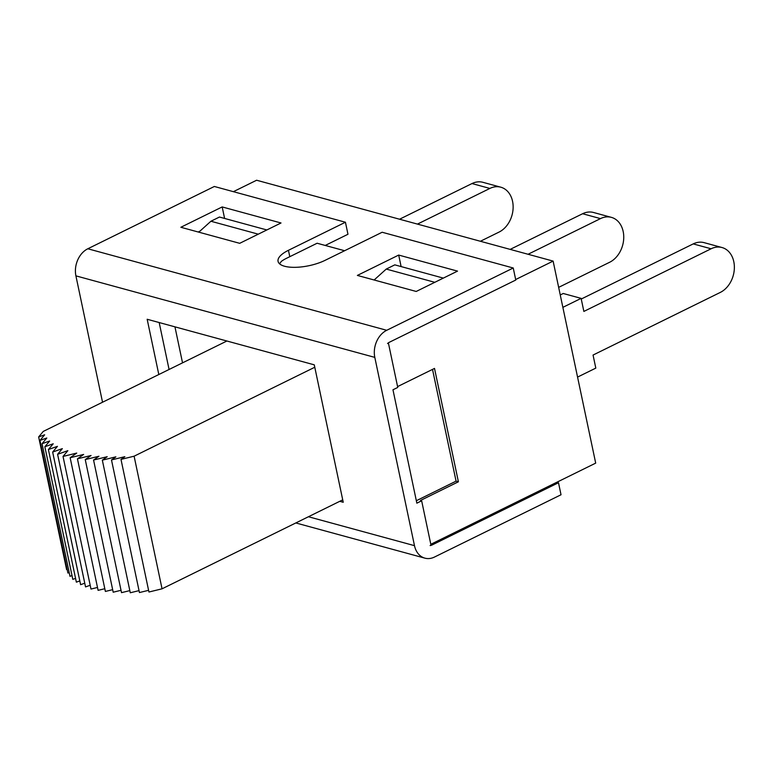 <?xml version="1.0" encoding="UTF-8"?>
<svg xmlns="http://www.w3.org/2000/svg" width="773" height="773" viewBox="0 0 773 773"><rect width="100%" height="100%" fill="white"/><g stroke="black" fill="none" stroke-linecap="round" stroke-linejoin="round"><path stroke-width="1.16" d="M374.808 357.387L414.483 545.661A21.093 16.069 -74.7 0 0 424.899 558.154A21.093 16.069 -74.7 0 0 434.494 557.043L561.024 494.759L558.493 482.729L431.962 545.023A7.537 5.74 105.3 0 1 430.117 545.554L430.986 545.12L421.652 500.807L416.85 503.165L392.964 389.785L397.757 387.428L388.423 343.106L387.544 343.541A7.537 5.74 105.3 0 1 389.244 342.323L515.775 280.029L513.243 267.999L382.152 232.248L325.153 260.308A29.374 10.629 168.1 0 1 295.518 267.323A29.374 10.629 168.1 0 1 278.058 261.361A29.374 10.629 168.1 0 1 288.445 250.297L345.434 222.238L214.343 186.477L87.813 248.771A21.093 16.069 105.3 0 0 75.909 275.864L374.808 357.387A21.093 16.069 -74.7 0 1 386.713 330.293L513.243 267.999M233.378 191.675L256.617 180.235L553.12 261.1L515.668 279.536M553.12 261.1L595.693 463.124L430.812 544.298M397.583 386.597L434.513 368.421L458.399 481.792L420.454 500.479L421.652 500.807M458.399 481.792L456.07 481.154L416.338 500.72M266.84 229.958L219.455 217.039L210.913 221.242L198.806 232.171M434.803 282.309L386.249 269.072L374.142 279.99M443.354 278.106L394.8 264.859L386.249 269.072M258.288 234.171L210.913 221.242M279.652 263.893A29.374 10.629 -11.9 0 1 281.672 261.139A27.306 9.875 168.1 0 1 286.474 258.317L317.114 243.234L344.603 250.732M432.513 369.397L456.07 481.154M102.538 402.231L75.909 275.864M457.529 271.12L416.212 291.46L357.368 275.42L398.694 255.071L457.529 271.12M180.853 227.272L222.18 206.932L281.014 222.982L239.698 243.321L180.853 227.272M158.813 374.528L147.17 319.268L314.273 364.837L343.231 502.266L339.762 501.319M159.18 322.544L169.074 369.475M345.434 222.238L347.966 234.258L325.23 245.447M222.18 206.932L224.605 218.44M199.927 231.156L198.207 232.006M398.694 255.071L401.119 266.588M558.493 482.729L556.802 482.265M342.719 499.86L162.05 588.813L148.947 592.012L120.994 459.394L134.106 456.196L162.05 588.813M148.59 590.321L139.44 592.553L111.486 459.935L124.849 456.679L120.994 459.394M139.034 590.63L130.279 592.765L102.326 460.148L115.873 456.843L111.486 459.935M129.825 590.62L121.516 592.649L93.562 460.032L107.205 456.708L102.326 460.148M121.013 590.301L113.196 592.205L85.252 459.587L98.915 456.254L93.562 460.032M112.665 589.664L105.379 591.442L77.435 458.824L91.04 455.5L85.252 459.587M104.809 588.717L98.103 590.35L70.159 457.732L83.639 454.437L77.435 458.824M97.495 587.461L90.982 589.055L63.028 456.437L76.73 453.084L70.159 457.732M90.18 585.277L85.542 586.92L57.598 454.302L67.85 450.669L63.028 456.437M84.759 583.209L80.605 584.678L52.661 452.06L62.333 448.63L57.598 454.302M79.812 580.929L76.353 582.156L48.399 449.538L57.444 446.33L52.661 452.06M75.551 578.388L72.807 579.364L44.853 446.746L53.202 443.789L48.399 449.538M72.015 575.605L69.985 576.32L42.042 443.712L49.656 441.006L44.853 446.746M69.203 572.59L67.918 573.044L39.964 440.426L46.795 438.001L42.042 443.712M67.135 569.363L66.594 569.556L38.65 436.938L44.66 434.803L39.964 440.426M314.775 367.243L134.106 456.196M226.895 341.009L43.259 431.421L38.65 436.938M182.534 362.846L174.949 326.844M500.759 187.182L482.874 182.302A23.915 18.223 105.3 0 0 471.984 183.559L489.869 188.438A23.915 18.223 -74.7 0 1 500.759 187.182A23.915 18.223 -74.7 0 1 513.117 208.101A23.915 18.223 -74.7 0 1 499.068 232.074L480.391 241.263M399.554 219.223L471.984 183.559M577.566 377.089L595.809 368.112L593.055 355.058L720.301 292.416A23.915 18.223 -74.7 0 0 734.35 268.444A23.915 18.223 -74.7 0 0 721.992 247.524A23.915 18.223 -74.7 0 0 711.102 248.78L583.866 311.422L581.112 298.368L563.227 293.489L560.261 294.948M721.992 247.524L704.106 242.645A23.915 18.223 105.3 0 0 693.217 243.901L711.102 248.78M581.248 299.025L693.217 243.901M611.375 217.358L593.49 212.478A23.915 18.223 105.3 0 0 582.6 213.734L600.486 218.614A23.915 18.223 -74.7 0 1 611.375 217.358A23.915 18.223 -74.7 0 1 623.734 238.277A23.915 18.223 -74.7 0 1 609.684 262.24L558.657 287.363M510.17 249.389L582.6 213.734M562.87 307.345L581.112 298.368M417.449 224.102L489.869 188.438M528.065 254.269L600.486 218.614M386.713 330.293L87.813 248.771M288.445 250.297L289.788 256.684M414.483 545.661L308.437 516.741M431.962 545.023L430.909 544.733M424.899 558.154L295.827 522.954"/></g></svg>
